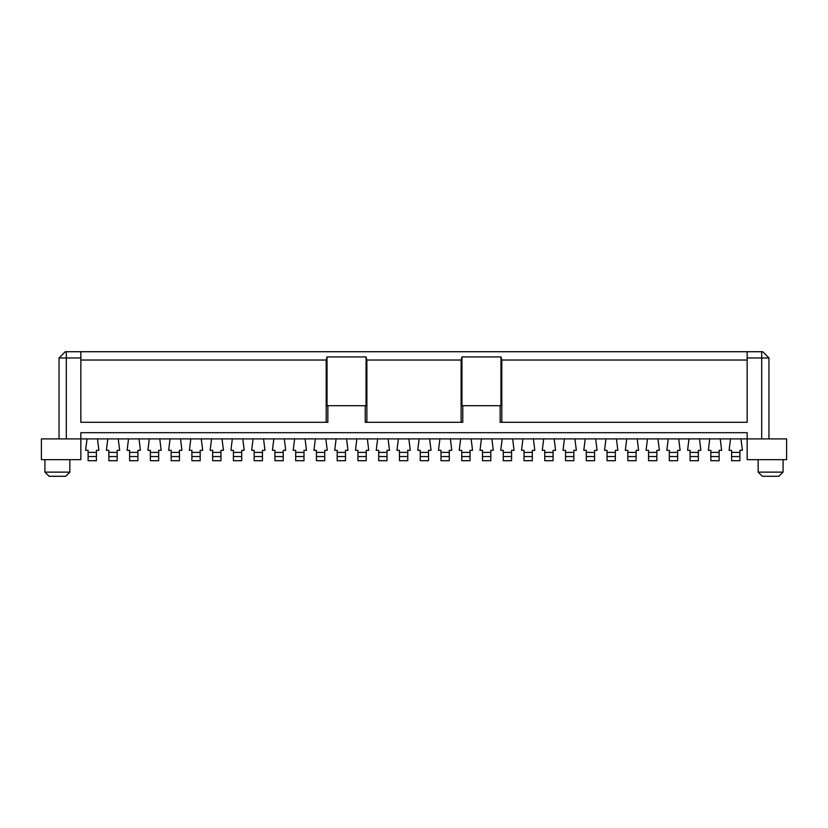 <?xml version="1.0" encoding="UTF-8"?>
<svg xmlns="http://www.w3.org/2000/svg" width="828" height="828" viewBox="0 0 828 828"><rect width="100%" height="100%" fill="white"/><g stroke="black" fill="none" stroke-linecap="round" stroke-linejoin="round"><path stroke-width="1.24" d="M747.156 459.664L786.6 459.664L786.6 438.912L747.156 438.912L747.156 459.664M747.156 432.682L747.156 438.912L80.844 438.912L80.844 432.682L747.156 432.682M747.156 357.955L761.688 357.955L761.688 351.724L66.312 351.724L66.312 357.955L80.844 357.955M80.844 351.724L80.844 422.301L327.857 422.301L327.857 405.699M365.22 405.699L365.22 422.301L366.876 422.301L366.876 360.035L461.124 360.035L461.952 356.92L461.952 405.699L500.971 405.699L500.971 356.92L501.809 360.035L747.156 360.035L747.156 351.724M366.876 422.301L462.78 422.301L462.78 405.699M500.143 405.699L500.143 422.301L501.809 422.301L501.809 360.035M761.688 351.724L762.733 351.724L768.953 357.955L768.953 388.053M66.312 438.912L66.312 357.955L59.047 357.955L65.267 351.724L66.312 351.724M762.733 351.724L768.953 357.955L768.953 438.912M59.047 438.912L59.047 357.955L65.267 351.724L61.117 355.874M326.191 422.301L326.191 360.035L327.029 356.92L366.048 356.92L366.876 360.035M326.191 360.035L80.844 360.035M500.971 356.92L461.952 356.92M366.048 356.92L366.048 405.699L327.029 405.699L327.029 356.92M461.124 360.035L461.124 422.301M501.809 422.301L747.156 422.301L747.156 360.035M761.688 438.912L761.688 357.955L768.953 357.955M80.844 438.912L41.4 438.912L41.4 459.664L80.844 459.664L80.844 438.912M44.929 459.664L44.929 472.126L69.842 472.126L69.842 459.664M44.929 472.126L49.08 476.276L65.691 476.276L69.842 472.126M740.988 438.912L742.385 450.328L739.89 450.328L739.89 452.399L731.59 452.399L731.59 450.328L729.106 450.328L730.503 438.912M731.59 452.399L731.59 456.549L739.89 456.549L739.89 460.71L731.59 460.71L731.59 456.549M739.89 452.399L739.89 456.549M97.497 438.912L98.894 450.328L96.41 450.328L96.41 452.399L88.11 452.399L88.11 450.328L85.615 450.328L87.012 438.912M88.11 452.399L88.11 456.549L96.41 456.549L96.41 460.71L88.11 460.71L88.11 456.549M96.41 452.399L96.41 456.549M118.259 438.912L119.656 450.328L117.162 450.328L117.162 452.399L108.861 452.399L108.861 450.328L106.367 450.328L107.775 438.912M108.861 452.399L108.861 456.549L117.162 456.549L117.162 460.71L108.861 460.71L108.861 456.549M117.162 452.399L117.162 456.549M139.011 438.912L140.418 450.328L137.924 450.328L137.924 452.399L129.623 452.399L129.623 450.328L127.129 450.328L128.526 438.912M129.623 452.399L129.623 456.549L137.924 456.549L137.924 460.71L129.623 460.71L129.623 456.549M137.924 452.399L137.924 456.549M159.773 438.912L161.17 450.328L158.676 450.328L158.676 452.399L150.375 452.399L150.375 450.328L147.891 450.328L149.288 438.912M150.375 452.399L150.375 456.549L158.676 456.549L158.676 460.71L150.375 460.71L150.375 456.549M158.676 452.399L158.676 456.549M180.525 438.912L181.932 450.328L179.438 450.328L179.438 452.399L171.137 452.399L171.137 450.328L168.643 450.328L170.05 438.912M171.137 452.399L171.137 456.549L179.438 456.549L179.438 460.71L171.137 460.71L171.137 456.549M179.438 452.399L179.438 456.549M201.287 438.912L202.684 450.328L200.2 450.328L200.2 452.399L191.889 452.399L191.889 450.328L189.405 450.328L190.802 438.912M191.889 452.399L191.889 456.549L200.2 456.549L200.2 460.71L191.889 460.71L191.889 456.549M200.2 452.399L200.2 456.549M222.039 438.912L223.446 450.328L220.952 450.328L220.952 452.399L212.651 452.399L212.651 450.328L210.157 450.328L211.564 438.912M212.651 452.399L212.651 456.549L220.952 456.549L220.952 460.71L212.651 460.71L212.651 456.549M220.952 452.399L220.952 456.549M242.801 438.912L244.198 450.328L241.714 450.328L241.714 452.399L233.413 452.399L233.413 450.328L230.919 450.328L232.316 438.912M233.413 452.399L233.413 456.549L241.714 456.549L241.714 460.71L233.413 460.71L233.413 456.549M241.714 452.399L241.714 456.549M263.563 438.912L264.96 450.328L262.466 450.328L262.466 452.399L254.165 452.399L254.165 450.328L251.671 450.328L253.078 438.912M254.165 452.399L254.165 456.549L262.466 456.549L262.466 460.71L254.165 460.71L254.165 456.549M262.466 452.399L262.466 456.549M284.314 438.912L285.722 450.328L283.228 450.328L283.228 452.399L274.927 452.399L274.927 450.328L272.433 450.328L273.83 438.912M274.927 452.399L274.927 456.549L283.228 456.549L283.228 460.71L274.927 460.71L274.927 456.549M283.228 452.399L283.228 456.549M305.077 438.912L306.474 450.328L303.979 450.328L303.979 452.399L295.679 452.399L295.679 450.328L293.195 450.328L294.592 438.912M295.679 452.399L295.679 456.549L303.979 456.549L303.979 460.71L295.679 460.71L295.679 456.549M303.979 452.399L303.979 456.549M325.828 438.912L327.236 450.328L324.742 450.328L324.742 452.399L316.441 452.399L316.441 450.328L313.947 450.328L315.354 438.912M316.441 452.399L316.441 456.549L324.742 456.549L324.742 460.71L316.441 460.71L316.441 456.549M324.742 452.399L324.742 456.549M346.59 438.912L347.988 450.328L345.504 450.328L345.504 452.399L337.193 452.399L337.193 450.328L334.709 450.328L336.106 438.912M337.193 452.399L337.193 456.549L345.504 456.549L345.504 460.71L337.193 460.71L337.193 456.549M345.504 452.399L345.504 456.549M367.342 438.912L368.75 450.328L366.255 450.328L366.255 452.399L357.955 452.399L357.955 450.328L355.46 450.328L356.868 438.912M357.955 452.399L357.955 456.549L366.255 456.549L366.255 460.71L357.955 460.71L357.955 456.549M366.255 452.399L366.255 456.549M388.104 438.912L389.502 450.328L387.018 450.328L387.018 452.399L378.717 452.399L378.717 450.328L376.222 450.328L377.62 438.912M378.717 452.399L378.717 456.549L387.018 456.549L387.018 460.71L378.717 460.71L378.717 456.549M387.018 452.399L387.018 456.549M408.866 438.912L410.264 450.328L407.769 450.328L407.769 452.399L399.469 452.399L399.469 450.328L396.974 450.328L398.382 438.912M399.469 452.399L399.469 456.549L407.769 456.549L407.769 460.71L399.469 460.71L399.469 456.549M407.769 452.399L407.769 456.549M429.618 438.912L431.026 450.328L428.531 450.328L428.531 452.399L420.231 452.399L420.231 450.328L417.736 450.328L419.134 438.912M420.231 452.399L420.231 456.549L428.531 456.549L428.531 460.71L420.231 460.71L420.231 456.549M428.531 452.399L428.531 456.549M450.38 438.912L451.777 450.328L449.283 450.328L449.283 452.399L440.982 452.399L440.982 450.328L438.498 450.328L439.896 438.912M440.982 452.399L440.982 456.549L449.283 456.549L449.283 460.71L440.982 460.71L440.982 456.549M449.283 452.399L449.283 456.549M471.132 438.912L472.54 450.328L470.045 450.328L470.045 452.399L461.745 452.399L461.745 450.328L459.25 450.328L460.658 438.912M461.745 452.399L461.745 456.549L470.045 456.549L470.045 460.71L461.745 460.71L461.745 456.549M470.045 452.399L470.045 456.549M491.894 438.912L493.291 450.328L490.807 450.328L490.807 452.399L482.496 452.399L482.496 450.328L480.012 450.328L481.41 438.912M482.496 452.399L482.496 456.549L490.807 456.549L490.807 460.71L482.496 460.71L482.496 456.549M490.807 452.399L490.807 456.549M512.646 438.912L514.053 450.328L511.559 450.328L511.559 452.399L503.258 452.399L503.258 450.328L500.764 450.328L502.172 438.912M503.258 452.399L503.258 456.549L511.559 456.549L511.559 460.71L503.258 460.71L503.258 456.549M511.559 452.399L511.559 456.549M533.408 438.912L534.805 450.328L532.321 450.328L532.321 452.399L524.02 452.399L524.02 450.328L521.526 450.328L522.923 438.912M524.02 452.399L524.02 456.549L532.321 456.549L532.321 460.71L524.02 460.71L524.02 456.549M532.321 452.399L532.321 456.549M554.17 438.912L555.567 450.328L553.073 450.328L553.073 452.399L544.772 452.399L544.772 450.328L542.278 450.328L543.685 438.912M544.772 452.399L544.772 456.549L553.073 456.549L553.073 460.71L544.772 460.71L544.772 456.549M553.073 452.399L553.073 456.549M574.922 438.912L576.329 450.328L573.835 450.328L573.835 452.399L565.534 452.399L565.534 450.328L563.04 450.328L564.437 438.912M565.534 452.399L565.534 456.549L573.835 456.549L573.835 460.71L565.534 460.71L565.534 456.549M573.835 452.399L573.835 456.549M595.684 438.912L597.081 450.328L594.587 450.328L594.587 452.399L586.286 452.399L586.286 450.328L583.802 450.328L585.199 438.912M586.286 452.399L586.286 456.549L594.587 456.549L594.587 460.71L586.286 460.71L586.286 456.549M594.587 452.399L594.587 456.549M616.436 438.912L617.843 450.328L615.349 450.328L615.349 452.399L607.048 452.399L607.048 450.328L604.554 450.328L605.961 438.912M607.048 452.399L607.048 456.549L615.349 456.549L615.349 460.71L607.048 460.71L607.048 456.549M615.349 452.399L615.349 456.549M637.198 438.912L638.595 450.328L636.111 450.328L636.111 452.399L627.8 452.399L627.8 450.328L625.316 450.328L626.713 438.912M627.8 452.399L627.8 456.549L636.111 456.549L636.111 460.71L627.8 460.71L627.8 456.549M636.111 452.399L636.111 456.549M657.949 438.912L659.357 450.328L656.863 450.328L656.863 452.399L648.562 452.399L648.562 450.328L646.068 450.328L647.475 438.912M648.562 452.399L648.562 456.549L656.863 456.549L656.863 460.71L648.562 460.71L648.562 456.549M656.863 452.399L656.863 456.549M678.712 438.912L680.109 450.328L677.625 450.328L677.625 452.399L669.324 452.399L669.324 450.328L666.83 450.328L668.227 438.912M669.324 452.399L669.324 456.549L677.625 456.549L677.625 460.71L669.324 460.71L669.324 456.549M677.625 452.399L677.625 456.549M699.474 438.912L700.871 450.328L698.377 450.328L698.377 452.399L690.076 452.399L690.076 450.328L687.582 450.328L688.989 438.912M690.076 452.399L690.076 456.549L698.377 456.549L698.377 460.71L690.076 460.71L690.076 456.549M698.377 452.399L698.377 456.549M720.225 438.912L721.633 450.328L719.139 450.328L719.139 452.399L710.838 452.399L710.838 450.328L708.344 450.328L709.741 438.912M710.838 452.399L710.838 456.549L719.139 456.549L719.139 460.71L710.838 460.71L710.838 456.549M719.139 452.399L719.139 456.549M783.071 459.664L783.071 472.126L758.158 472.126L758.158 459.664M758.158 472.126L762.309 476.276L778.92 476.276L783.071 472.126"/></g></svg>
